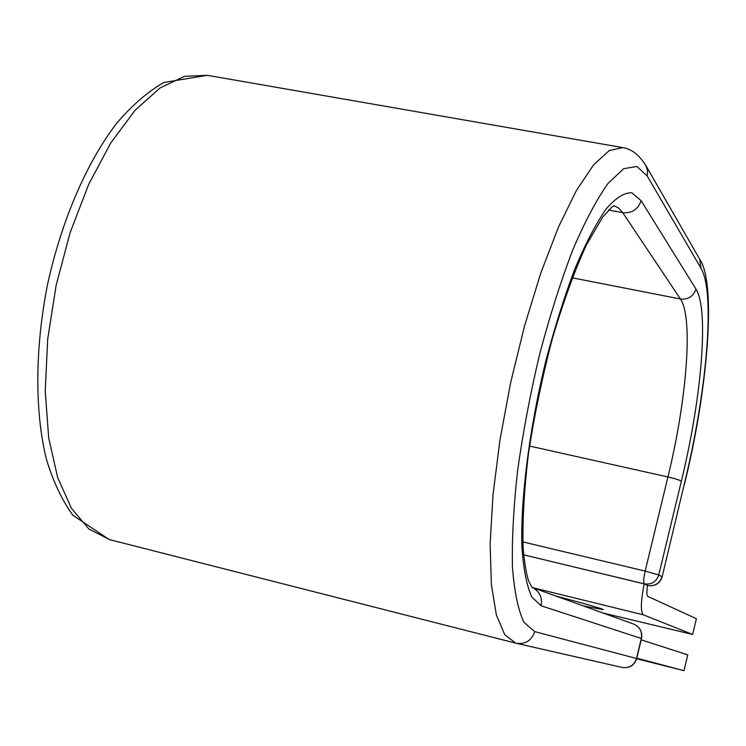 <?xml version="1.0" encoding="UTF-8"?>
<svg xmlns="http://www.w3.org/2000/svg" width="746" height="746" viewBox="0 0 746 746"><rect width="100%" height="100%" fill="white"/><g stroke="black" fill="none" stroke-linecap="round" stroke-linejoin="round"><path stroke-width="1.12" d="M555.845 596.017C586.3 604.055 602.097 608.605 603.244 609.678L583.167 605.864M602.833 612.96L692.633 634.454L643.388 614.844C640.506 612.382 640.739 602.059 644.096 583.866L647.715 585.526L644.339 583.866L523.645 554.819L644.096 583.866M692.633 634.454L696.391 618.695L647.836 596.418C646.698 595.597 646.586 591.951 647.491 585.479M636.776 658.168L683.998 670.682L687.765 654.857L641.187 639.854M683.998 670.682L636.627 658.755M643.388 614.844L532.737 587.689M684.352 483.846L662.15 576.817L684.352 483.846C706.658 392.415 715.712 293.019 700.998 268.252L699.767 259.366C716.356 282.967 708.318 387.584 684.483 484.079M699.767 259.366L645.831 165.528L647.537 170.582L647.23 176.009L636.925 166.479L623.693 168.671L608.046 183.423C596.632 199.49 584.873 221.655 572.779 249.929C560.815 281.251 549.746 316.08 539.582 354.425C530.303 393.711 522.974 432.428 517.603 470.577C513.565 507.131 511.849 539.367 512.455 567.296C514.358 591.895 518.209 610.265 524.009 622.388L534.705 631.62C531.59 640.562 525.482 644.46 516.4 643.313L622.248 667.474C629.372 668.388 634.128 665.385 636.506 658.476L641.327 638.473C642.371 631.703 639.826 626.901 633.699 624.085L532.019 587.428C539.489 591.177 542.501 597.285 541.092 605.761L531.777 596.977C526.769 585.852 523.487 569.319 521.939 547.377C520.4 499.503 529.296 428.708 546.035 360.197C554.921 326.58 564.601 295.957 575.073 268.327C585.685 243.289 596.035 223.511 606.116 209.001C615.767 197.849 624.337 192.459 631.843 192.813L641.131 200.683L695.943 289.056C709.325 309.991 701.445 398.942 681.359 481.17C679.569 480.042 675.083 478.634 667.922 476.964L645.159 571.1L658.765 574.933L661.991 576.677C659.595 583.549 654.839 586.496 647.715 585.526L647.892 585.563M681.359 481.17L658.765 574.933C656.34 581.871 651.538 584.845 644.339 583.866C643.285 582.561 643.556 578.299 645.159 571.1L522.834 541.904M695.943 289.056C693.36 296.414 688.194 299.724 680.436 298.997C693.5 317.843 686.684 400.443 667.922 476.964L529.539 446.052M641.131 200.683C638.035 209.421 631.899 213.412 622.742 212.647L680.436 298.997L572.219 277.82M647.23 176.009L700.998 268.252M614.061 205.719L618.695 208.097L622.742 212.647L608.633 210.055M109.811 539.694L88.961 529.054L71.42 508.287L57.675 477.58L48.686 437.893L45.226 390.951L47.697 339.141L56.137 285.354L70.087 232.724L88.709 184.318L110.837 142.812L135.101 110.24L160.129 87.897L184.598 76.316L207.397 75.318L163.719 82.508C147.447 91.954 131.697 105.615 116.488 123.51C86.667 162.469 61.545 220.63 47.632 284.105C34.941 347.822 34.652 411.055 46.252 458.659C52.957 481.142 61.834 499.997 72.875 515.244L109.214 539.544L515.691 643.136L504.706 634.632L496.388 615.04L491.362 584.51L490.131 543.937L492.975 495.008L499.913 440.205L510.646 382.642L524.587 325.741L540.859 272.868L558.474 227.036L576.378 190.528L593.592 164.829L609.286 150.561L622.817 147.605C631.564 148.967 639.229 154.935 645.831 165.528M534.705 631.62L636.692 658.522L641.504 638.548L541.092 605.761M621.996 147.466L207.397 75.318M532.15 587.55L528.755 581.246C526.434 574.625 524.559 563.454 523.123 547.76C522.34 521.165 524.158 489.525 528.569 452.85C534.481 414.599 542.426 376.45 552.413 338.404C563.221 302.074 574.523 270.957 586.337 245.07L602.684 217.142L611.944 207.08L614.256 205.626M647.314 585.442L647.798 585.554C654.988 586.552 659.772 583.642 662.15 576.817M641.504 638.548C642.548 631.769 639.937 626.948 633.699 624.085M622.248 667.474C629.493 668.407 634.305 665.423 636.692 658.522"/></g></svg>
